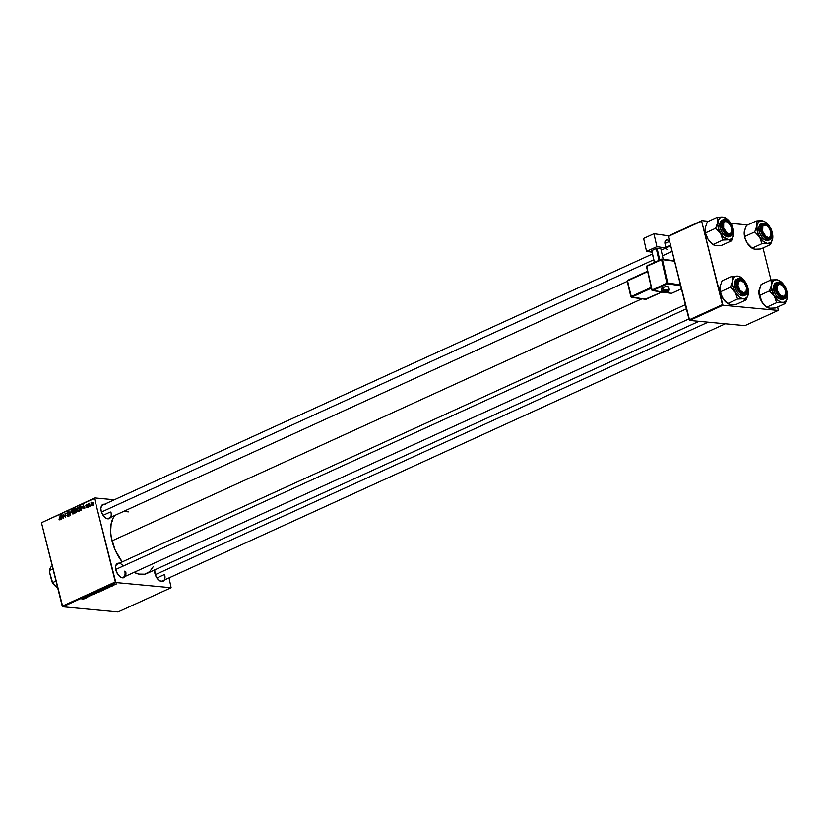 <?xml version="1.0" encoding="UTF-8"?>
<svg xmlns="http://www.w3.org/2000/svg" width="829" height="829" viewBox="0 0 829 829"><rect width="100%" height="100%" fill="white"/><g stroke="black" fill="none" stroke-linecap="round" stroke-linejoin="round"><path stroke-width="1.24" d="M120.091 576.756A7.212 4.104 65.5 0 0 124.785 571.119A7.212 4.104 -114.5 0 1 123.303 577.264A7.212 4.104 -114.5 0 1 120.091 576.756M125.739 571.554A7.813 4.446 -114.5 0 1 120.298 576.911A7.813 4.446 -114.5 0 1 115.894 570.041L115.697 566.041L116.537 564.145L118.019 563.212L119.904 563.399M110.899 511.959A7.813 4.446 -114.5 0 1 105.594 517.918A7.813 4.446 -114.5 0 1 101.19 511.047L100.858 508.281L101.832 505.151L103.304 504.229L105.2 504.405M164.67 574.611A7.813 4.446 -114.5 0 1 159.365 580.569A7.813 4.446 -114.5 0 1 154.961 573.699L154.764 569.71M162.37 580.922A7.212 4.104 -114.5 0 1 159.147 580.414M156.878 577.968L163.852 574.777L156.878 577.968M108.589 518.27A7.212 4.104 -114.5 0 1 105.376 517.762M103.107 515.317L110.081 512.125L103.107 515.317M112.019 540.871L641.926 298.834L112.019 540.871A33.668 19.16 65.5 0 0 122.184 561.907L115.2 550.124L111.345 537.783L110.63 531.783L111.169 523.659L112.578 519.109L114.806 515.441A33.668 19.16 65.5 0 0 112.019 540.871M171.116 587.72L118.05 611.957L62.776 606.776L115.842 582.538L171.116 587.72L169.023 577.886L171.116 587.72L115.842 582.538L94.516 498.467L41.45 522.705L62.258 606.175L115.324 581.937L115.842 582.538L62.776 606.776L118.05 611.957L171.116 587.72M111.677 586.29L111.045 586.372L111.677 586.29M113.884 585.284L113.252 585.367L113.884 585.284M101.957 590.745L102.444 590.175L101.356 589.968L99.024 590.828L101.397 590.953L101.812 589.979L99.024 590.828L101.957 590.745L101.812 589.979M106.226 588.777L108.164 587.896L105.117 587.844L105.874 588.942L108.164 587.896L105.117 587.844L106.226 588.777M99.49 591.854L99.822 591.429L98.257 591.232L96.143 591.947L98.226 592.434L99.584 591.367L96.143 591.947L98.226 592.434L99.584 591.367M94.195 594.279L92.952 593.398L93.667 594.31L90.682 594.445L94.195 594.279L92.952 593.398L93.667 594.31L90.682 594.445L94.195 594.279M82.154 599.481L83.698 598.963L81.884 598.465L83.263 599.066L81.988 599.45L83.408 598.818L81.553 598.611L83.024 598.963L82.154 599.481M87.273 597.44L85.501 597.025L88.962 596.662L86.89 596.175L88.33 596.735L84.869 597.098L87.273 597.44L85.501 597.025L88.962 596.662L86.89 596.175L88.33 596.735L84.869 597.098L87.273 597.44M84.682 598.621L86.62 597.74L83.574 597.688L84.33 598.787L86.62 597.74L83.574 597.688L84.682 598.621M91.677 595.45L91.77 594.911L89.252 595.388L90.9 594.735L88.776 595.398L91.636 595.077L90.693 595.771L91.895 594.921L90.537 595.139L91.387 595.409L89.812 595.813L91.895 594.921M96.724 593.139L97.211 592.569L96.123 592.352L93.791 593.222L96.164 593.346L96.578 592.372L93.791 593.222L96.724 593.139L96.578 592.372M108.858 587.243L110.703 586.631L109.003 586.486L108.309 587.036L110.288 586.777L108.827 587.243L110.506 586.538L108.506 586.673L110.205 586.694L108.858 587.243M104.392 589.616L105.045 589.108L103.977 588.777L101.376 589.554L103.459 590.041L104.837 589.378L104.33 588.797L101.376 589.554L104.392 589.616M115.397 584.611L115.77 584.217L114.92 584.03L113.272 584.652L115.013 584.756L115.241 584.041L113.687 584.31L113.863 584.901L115.397 584.611L115.241 584.041M112.63 585.854L111.822 585.201L110.785 585.657L112.298 586.01L111.822 585.201L110.785 585.657L112.63 585.854M116.91 583.896L116.278 583.979L116.91 583.896M79.315 508.571L79.159 510.819L77.781 511.472L76.962 510.042L77.138 508.001L78.309 507.244L79.232 508.26L77.791 507.307L77.004 508.332L77.014 510.27L78.517 511.493L79.315 508.571M82.921 508.218L83.325 504.84L84.745 508.591L84.04 507.711L82.921 508.218L84.04 507.711L84.745 508.591L83.325 504.84L82.921 508.218M59.926 519.98L59.004 519.027L60.092 519.172L60.092 515.451L60.403 519.379L59.926 519.98L60.092 515.451L59.833 519.503L59.004 519.027L59.926 519.98L59.066 519.4M68.931 514.581L68.413 516.084L67.097 515.793L67.242 515.099L67.968 515.773L68.641 514.913L66.921 513.721L67.284 512.125L68.486 512.343L68.683 512.84L67.677 512.457L67.159 513.306L68.931 514.581L67.159 513.306L67.563 512.498L68.683 512.84L67.46 512.032L66.838 513.483L68.61 514.768L68.154 515.711L66.921 515.296L68.237 516.187L68.931 514.581M71.17 510.395L70.361 515.161L68.89 511.431L70.475 514.477L71.17 510.395L70.475 514.477L68.89 511.431L70.361 515.161L71.17 510.395M74.082 510.965L73.926 513.203L72.662 513.918L71.729 512.426L71.905 510.395L73.076 509.628L73.999 510.654L72.558 509.7L71.771 510.726L71.781 512.664L73.284 513.876L74.082 510.965M93.428 503.991L93.169 504.747L93.428 503.991M76.672 510.913L76.403 512.291L74.807 513.13L74.361 508.933L76.04 508.633L76.672 510.913L75.615 508.436L74.361 508.933L74.807 513.13L76.071 512.55L76.672 510.913M61.377 518.063L61.781 514.674L63.201 518.426L62.496 517.555L61.377 518.063L62.496 517.555L63.201 518.426L61.781 514.674L61.377 518.063M63.595 515.565L63.522 518.28L63.077 514.084L65.159 516.871L65.097 513.161L65.543 517.358L63.46 514.581L65.543 517.358L65.097 513.161L65.159 516.871L63.077 514.084L63.522 518.28L63.595 515.565M86.848 507.69L85.915 507.348L87.107 506.788L85.781 505.41L86.952 504.643L87.252 505.151L86.112 505.503L87.304 506.239L87.325 507.234L87.408 506.498L86.776 507.317L85.812 507.016L86.848 507.69L85.822 507.068M81.46 509.98L80.04 510.737L79.594 506.55L80.89 506.053L81.615 506.623L81.46 509.98L81.874 507.307L80.786 506.053L79.594 506.55L80.04 510.737L81.47 509.97M92.527 503.11L92.433 504.851L91.283 505.275L91.035 502.643L91.822 502.208L92.506 503.006L91.47 502.26L90.889 504.56L91.957 505.348L92.527 503.11M90.402 505.379L90.143 506.125L90.402 505.379M89.086 505.327L88.879 506.706L88.548 503.659L88.941 504.136L89.563 503.244L89.086 505.327L89.563 503.244L88.941 504.136L88.548 503.659L88.879 506.706L89.086 505.327M88.195 506.384L87.936 507.13L88.195 506.384M94.744 497.939L114.35 499.783L94.744 497.939L94.516 498.467L115.324 581.937L62.258 606.175L62.776 606.776L41.45 522.705L94.744 497.939M778.224 310.419L744.95 325.621L689.676 320.44L722.95 305.238L778.224 310.419L777.726 306.958L778.224 310.419L722.95 305.238L701.624 221.177L668.35 236.369L689.158 319.839L722.442 304.647L722.95 305.238L689.676 320.44L744.95 325.621L778.224 310.419M668.578 235.84L701.862 220.649L708.567 221.27L701.862 220.649L701.624 221.177L722.442 304.647L689.158 319.839L689.676 320.44L668.35 236.369L701.862 220.649L668.578 235.84L653.967 233.716L643.625 238.441L646.547 251.384L656.889 246.659L665.967 247.975L661.179 250.161L665.967 247.975L656.889 246.659L653.967 233.716L668.588 235.84M725.862 218.151L722.919 217.105L727.054 218.98L730.846 223.384L747.623 224.928L730.857 223.364L729.821 221.913M771.001 279.984L763.022 247.964L771.001 279.984M153.292 566.549L149.738 571.606L144.733 574.186L138.723 574.072L134.101 572.331A33.668 19.16 65.5 0 0 146.92 573.461L698.961 321.31M164.546 579.658L162.557 581.44L159.645 580.756L156.795 577.854L154.961 573.699A7.813 4.446 -114.5 0 1 154.671 570.3L154.619 570.808M110.775 517.006L108.786 518.788L105.874 518.104L103.024 515.203L101.19 511.047A7.813 4.446 -114.5 0 1 100.9 507.649L100.848 508.156M125.48 576L123.49 577.772L120.588 577.098L117.728 574.196L115.894 570.041A7.813 4.446 -114.5 0 1 115.614 566.642A7.813 4.446 -114.5 0 1 123.22 566.031M124.101 511.192L128.288 511.897M100.879 507.908A7.212 4.104 -114.5 0 1 102.599 505.151M115.583 566.901A7.212 4.104 -114.5 0 1 117.303 564.134M111.656 521.462L112.578 521.306M75.294 509.027L76.309 509.327L75.418 510.332L76.413 510.426L74.879 510.581L74.745 509.275L75.853 509.068L74.745 509.275L74.879 510.581L75.853 510.674L74.879 510.581L75.947 509.296M76.05 508.654L75.159 508.571L76.05 508.654M76.268 509.13L75.615 508.436M75.626 510.757L74.931 511.068L75.087 512.488L74.931 511.068L76.703 511.078L76.019 512.032L76.537 512.084L75.698 512.208L76.423 512.27L75.087 512.488L76.019 512.571L75.087 512.488L76.351 511.534L75.626 510.757L76.341 511.047M72.662 510.167L73.75 511.068L73.035 510.125L71.771 510.726L74.455 510.249M73.273 510.861L74.05 509.835M73.408 509.773L72.558 509.7L73.408 509.773M73.19 513.41L74.123 511.099L73.19 513.41L72.113 512.54L72.113 510.902L72.03 512.135L72.662 513.389L74.392 513.597M74.154 510.301L73.605 511.047M67.719 516.291L68.237 516.187M68.144 515.711L67.47 515.638M68.869 514.374L67.885 514.281L68.869 514.374M68.838 514.312L67.418 514.177L68.838 514.312M68.279 512.104L67.46 512.032L68.279 512.104M67.563 512.498L68.341 512.944M61.439 517.514L61.999 515.255L62.714 517.141L61.439 517.514L62.382 517.607L61.439 517.514L62.341 517.109L61.647 515.223L61.439 517.514M86.776 507.317L86.123 506.82M86.579 506.332L87.408 506.509L86.216 505.763L86.371 504.996L87.252 505.151L86.299 504.623L85.812 505.752L87.387 506.415L86.579 506.332M87.004 504.695L86.299 504.623L87.004 504.695M87.252 505.151L86.299 504.623M86.371 504.996L86.941 505.358M82.993 507.68L83.542 505.41L84.257 507.307L82.993 507.68L83.926 507.762L82.993 507.68L83.884 507.265L83.19 505.379L82.993 507.68M80.527 506.633L79.594 506.55L80.527 506.633M81.366 506.281L80.372 506.187L81.366 506.281M81.615 506.612L80.879 506.54L81.543 507.431L80.32 510.094L81.221 510.177L80.32 510.094L79.978 506.882L82.392 506.685M80.879 506.54L79.978 506.882L80.32 510.094L81.439 509.307L81.905 507.462L80.941 506.55M77.895 507.773L78.983 508.674L78.268 507.731L77.004 508.332L79.688 507.856M78.506 508.467L79.283 507.452M78.641 507.389L77.791 507.307L78.641 507.389M78.423 511.016L79.356 508.705L78.423 511.016L77.346 510.146L77.346 508.519L77.263 509.752L77.895 510.996L79.625 511.213M79.387 507.918L78.838 508.654M92.092 502.322L91.47 502.26L92.092 502.322M91.2 504.374L91.542 502.623L92.568 503.296L92.32 505.037L91.242 504.509L91.864 504.996L91.377 502.757L92.206 503.265L91.542 502.623M91.874 502.654L92.392 502.706M91.864 504.996L92.206 503.265M84.195 598.237L84.33 598.787L84.195 598.237M84.226 598.269L83.584 597.688L85.086 597.709L83.615 597.823L85.118 597.864L84.226 598.269M89.978 595.44L90.527 595.139L89.522 595.118L90.962 594.745L89.221 595.087L89.978 595.44M93.636 593.875L93.781 594.466L93.636 593.875M93.273 593.626L93.397 594.144L93.273 593.626M93.791 593.222L94.516 593.523M94.858 593.377L94.174 592.828L96.185 592.352L96.444 593.098L94.247 593.118L96.154 592.507L96.257 593.181L94.247 593.118M96.226 592.517L96.444 593.098M97.376 591.999L96.682 591.699L98.33 591.512L97.376 591.999M98.319 592.227L97.573 591.906L99.211 591.378L97.615 592.061L99.252 591.512L98.319 592.227M105.739 588.393L105.874 588.942L105.739 588.393M105.77 588.424L105.128 587.844L106.63 587.875L105.159 587.989L106.672 588.02L105.77 588.424M104.837 589.378L104.33 588.797M103.552 589.833L101.915 589.315L103.946 588.787L103.552 589.833L101.957 589.46L103.988 588.942L103.552 589.833M99.024 590.828L99.749 591.139M100.091 590.984L99.407 590.445L101.418 589.968L101.677 590.704L99.48 590.735L101.304 590.113L101.49 590.787L99.48 590.735M101.459 590.124L101.677 590.704M114.153 584.746L113.884 584.227L114.879 584.03L115.158 584.59L113.905 584.341L115.034 584.642L113.905 584.341M113.687 584.31L113.863 584.901M103.988 588.942L104.599 589.212L103.967 589.647M744.266 231.861A12.103 6.891 65.5 0 0 744.255 231.902A12.103 6.891 65.5 0 0 744.701 237.167L744.297 231.581L746.452 225.467L756.245 221.001L756.887 225.83L754.732 231.944L759.716 237.177L761.903 243.695L767.644 243.467L770.587 244.514L772.773 238.141L771.022 242.296L767.644 243.467L763.509 241.591L759.716 237.177L757.302 231.405L756.887 225.83L758.608 221.934L761.986 220.763L756.245 221.001L746.452 225.467L744.535 230.4M744.255 231.892L744.939 236.41L754.732 231.944L744.939 236.41L744.701 237.167L744.297 231.581M772.131 232.068A12.103 6.891 -114.5 0 1 772.327 232.814L772.742 238.4A12.103 6.891 -114.5 0 1 767.644 243.467A12.103 6.891 -114.5 0 1 759.716 237.177A12.103 6.891 -114.5 0 1 756.887 225.83L754.732 231.944L759.716 237.177L761.903 243.695L752.11 248.172L761.903 243.695L767.644 243.467L770.587 244.514L760.794 248.98L770.587 244.514L772.742 238.4A12.103 6.891 -114.5 0 0 772.773 238.078A12.103 6.891 -114.5 0 0 772.327 232.814L771.892 231.332M765.944 237.55A7.212 4.104 65.5 0 0 770.939 234.794A7.212 4.104 -114.5 0 1 769.157 238.058A7.212 4.104 -114.5 0 1 765.944 237.55A7.212 4.104 65.5 0 0 770.908 235.053A7.212 4.104 65.5 0 0 770.939 234.794A7.212 4.104 -114.5 0 1 769.157 238.058A7.212 4.104 -114.5 0 1 765.944 237.55M771.467 231.747A7.813 4.446 -114.5 0 1 766.162 237.705A7.813 4.446 -114.5 0 1 761.758 230.835L761.426 228.068L762.4 224.939L764.784 223.965L766.784 224.69L768.752 226.431L771.022 230.307L771.799 234.514L770.835 237.643L768.442 238.628L766.442 237.892L763.592 234.99L761.758 230.835A7.813 4.446 -114.5 0 1 761.468 227.436A7.813 4.446 -114.5 0 1 766.017 224.286A7.813 4.446 -114.5 0 1 771.467 231.747L770.773 231.892L771.467 231.747M766.991 224.11L762.597 223.208L761.24 230.794C759.975 226.918 761.095 224.379 764.587 223.167C768.877 225.115 771.343 227.985 771.996 231.799L769.954 227.198L766.804 223.985L764.587 223.167L761.944 224.265L761.012 226.358L761.24 230.794L763.271 235.384L766.421 238.607L768.638 239.415L771.281 238.327L772.213 236.224L771.996 231.799C773.25 235.664 772.141 238.203 768.638 239.415C764.359 237.477 761.882 234.597 761.24 230.794L760.742 230.887A9.015 5.129 -114.5 0 1 762.597 223.208C766.732 222.545 769.892 225.415 772.068 231.83C772.939 235.726 772.276 238.327 770.089 239.622A9.015 5.129 -114.5 0 1 760.742 230.887L759.209 231.592L760.742 230.887L763.82 236.959L770.089 239.622L772.296 235.716M762.597 223.208L761.063 223.913A9.015 5.129 65.5 0 0 759.209 231.592L760.442 234.866L763.457 238.856L766.918 240.576L768.908 240.13M756.007 249.208L760.794 248.98L755.053 249.218L752.587 248.524L747.126 242.928L744.701 237.167A12.103 6.891 65.5 0 0 747.126 242.928A12.103 6.891 65.5 0 0 751.52 247.788A12.103 6.891 65.5 0 0 752.131 248.182L747.126 242.928L751.965 248.078M764.918 221.809L761.986 220.763L765.074 221.892L768.877 225.571M752.587 248.524L754.048 249.032M761.654 223.716L759.944 224.794L758.981 226.98L759.209 231.592A9.015 5.129 65.5 0 0 768.566 240.317L770.089 239.622M761.447 227.695A7.212 4.104 -114.5 0 1 763.167 224.939A7.212 4.104 -114.5 0 1 766.794 225.737A7.212 4.104 65.5 0 0 761.447 227.695A7.212 4.104 -114.5 0 1 763.167 224.939A7.212 4.104 -114.5 0 1 766.794 225.737A7.212 4.104 65.5 0 0 766.587 225.581A7.212 4.104 65.5 0 0 761.447 227.695M764.452 221.457L761.986 220.763A12.103 6.891 -114.5 0 1 765.519 222.193A12.103 6.891 -114.5 0 1 769.633 226.618M757.841 220.835L756.245 221.001L756.887 225.83A12.103 6.891 -114.5 0 1 761.986 220.763L757.841 220.835M761.633 230.265L762.348 230.182A6.611 3.762 -114.5 0 1 767.001 225.871A6.611 3.762 -114.5 0 1 770.877 232.41L770.742 235.612L769.851 237.001L768.473 237.508L765.955 236.514L762.639 231.395L762.856 226.182L764.752 225.073L767.271 226.068L769.571 228.825L770.877 232.41A6.611 3.762 -114.5 0 1 770.97 234.555A6.611 3.762 -114.5 0 1 766.856 237.094A6.611 3.762 -114.5 0 1 762.348 230.182L761.633 230.265M722.992 228.182L723.655 227.985A6.611 3.762 -114.5 0 1 723.904 222.359A6.611 3.762 -114.5 0 1 727.935 222.203A6.611 3.762 -114.5 0 1 731.447 227.281L728.038 222.276L725.53 221.426L723.707 222.669L723.655 227.985L727.064 232.99L729.572 233.84L731.396 232.597L731.447 227.281A6.611 3.762 -114.5 0 1 731.903 230.897A6.611 3.762 -114.5 0 1 728.308 233.654A6.611 3.762 -114.5 0 1 723.655 227.985L722.992 228.182M727.727 222.068A7.212 4.104 65.5 0 0 727.52 221.923A7.212 4.104 65.5 0 0 722.38 224.037A7.212 4.104 -114.5 0 1 724.1 221.27A7.212 4.104 -114.5 0 1 727.727 222.068A7.212 4.104 65.5 0 0 722.38 224.037A7.212 4.104 -114.5 0 1 724.1 221.27A7.212 4.104 -114.5 0 1 727.727 222.068M101.48 512.032L653.739 259.788L101.48 512.032M662.454 255.809L672.091 251.394L662.454 255.809M731.872 231.136A7.212 4.104 -114.5 0 1 730.1 234.4A7.212 4.104 -114.5 0 1 726.878 233.892A7.212 4.104 65.5 0 0 731.852 231.395A7.212 4.104 65.5 0 0 731.872 231.136A7.212 4.104 -114.5 0 1 730.1 234.4A7.212 4.104 -114.5 0 1 726.878 233.892A7.212 4.104 65.5 0 0 731.872 231.136M705.199 228.203A12.103 6.891 65.5 0 0 705.189 228.244A12.103 6.891 65.5 0 0 705.645 233.498L705.23 227.923L707.386 221.809L717.178 217.333L717.821 222.172L715.665 228.276L720.66 233.519L722.836 240.037L728.577 239.809L731.52 240.856L733.706 234.483M705.189 228.244L705.469 226.742M733.064 228.41A12.103 6.891 -114.5 0 1 733.261 229.156L733.675 234.742L731.955 238.638L728.577 239.809L723.416 237.032L719.22 230.711L717.759 224.835L718.432 219.934L720.256 217.695L722.919 217.105L721.686 217.043L717.178 217.333L707.386 221.809L705.23 227.923L705.883 232.752L715.665 228.276L705.883 232.752L705.645 233.498L705.23 227.923M732.401 228.089A7.813 4.446 -114.5 0 1 727.095 234.047A7.813 4.446 -114.5 0 1 722.691 227.177L722.36 224.41L723.334 221.281L725.717 220.296L727.717 221.032L730.567 223.934L731.955 226.649L732.732 230.856L731.769 233.985L729.375 234.959L727.375 234.234L724.525 231.332L722.691 227.177A7.813 4.446 -114.5 0 1 722.401 223.778A7.813 4.446 -114.5 0 1 726.95 220.628A7.813 4.446 -114.5 0 1 732.401 228.089L731.706 228.234L732.401 228.089M727.924 220.452L723.53 219.55L722.173 227.125C720.909 223.26 722.028 220.721 725.52 219.509C729.81 221.447 732.276 224.327 732.929 228.141L730.898 223.54L728.857 221.156L725.52 219.509L722.878 220.597L721.8 224.058L722.173 227.125L723.354 230.275L726.245 234.11L729.572 235.757L732.225 234.669L733.147 232.566L732.929 228.141C734.193 232.006 733.074 234.545 729.572 235.757C725.292 233.819 722.826 230.939 722.173 227.125L721.676 227.229A9.015 5.129 -114.5 0 1 723.53 219.55C727.665 218.887 730.826 221.757 733.002 228.172C733.872 232.068 733.209 234.659 731.023 235.954A9.015 5.129 -114.5 0 1 721.676 227.229L720.152 227.934L721.676 227.229L724.753 233.301L731.023 235.954L733.23 232.047M723.53 219.55L722.007 220.255A9.015 5.129 65.5 0 0 720.152 227.934L722.266 232.721L724.391 235.198L727.862 236.918L729.841 236.472M716.94 245.55L721.727 245.322L731.52 240.856L721.727 245.322L714.95 245.405L713.044 244.514L722.836 240.037L713.044 244.514L708.059 239.27L705.645 233.498A12.103 6.891 65.5 0 0 708.059 239.27A12.103 6.891 65.5 0 0 712.453 244.13A12.103 6.891 65.5 0 0 713.064 244.524L708.059 239.27L712.899 244.42M714.95 245.405L713.52 244.866M732.836 227.674L733.261 229.156A12.103 6.891 -114.5 0 1 733.717 234.42A12.103 6.891 -114.5 0 1 733.675 234.742A12.103 6.891 -114.5 0 1 728.577 239.809A12.103 6.891 -114.5 0 1 720.66 233.519A12.103 6.891 -114.5 0 1 717.821 222.172L715.665 228.276L720.66 233.519L722.836 240.037L728.577 239.809L731.52 240.856L733.706 234.441M722.587 220.058L720.297 222.099L720.152 227.934A9.015 5.129 65.5 0 0 729.499 236.659L731.023 235.954M725.385 217.799L722.919 217.105A12.103 6.891 -114.5 0 1 726.453 218.524A12.103 6.891 -114.5 0 1 730.577 222.96M718.774 217.177L717.178 217.333L717.821 222.172A12.103 6.891 -114.5 0 1 722.919 217.105L718.774 217.177M780.659 296.544A7.212 4.104 65.5 0 0 785.623 294.046A7.212 4.104 65.5 0 0 785.643 293.787A7.212 4.104 -114.5 0 1 783.871 297.051A7.212 4.104 -114.5 0 1 780.659 296.544A7.212 4.104 65.5 0 0 785.643 293.787A7.212 4.104 -114.5 0 1 783.871 297.051A7.212 4.104 -114.5 0 1 780.659 296.544M777.426 290.637L776.763 290.834L777.426 290.637L779.996 294.917L783.343 296.492L785.509 294.43L785.218 289.932A6.611 3.762 -114.5 0 1 785.674 293.549A6.611 3.762 -114.5 0 1 782.079 296.316A6.611 3.762 -114.5 0 1 777.426 290.637A6.611 3.762 -114.5 0 1 777.675 285.01A6.611 3.762 -114.5 0 1 781.706 284.865A6.611 3.762 -114.5 0 1 785.218 289.932L782.649 285.653L779.301 284.078L777.136 286.14L777.426 290.637M708.101 322.17L155.251 574.684L708.101 322.17M776.151 286.689A7.212 4.104 -114.5 0 1 777.871 283.932A7.212 4.104 -114.5 0 1 781.498 284.73A7.212 4.104 65.5 0 0 781.291 284.575A7.212 4.104 65.5 0 0 776.151 286.689A7.212 4.104 -114.5 0 1 777.871 283.932A7.212 4.104 -114.5 0 1 781.498 284.73A7.212 4.104 65.5 0 0 776.151 286.689M773.384 294.678L774.431 296.171A12.103 6.891 -114.5 0 1 772.006 290.399L769.447 290.938L774.431 296.171L776.618 302.689L766.825 307.165L762.877 303.424L760.38 298.73L759.654 295.404L769.447 290.938L773.384 294.678M786.172 290.741L785.477 290.886L786.172 290.741L786.441 292.16L786.047 295.787L784.866 297.238L783.146 297.621L779.177 295.145L776.462 289.829A7.813 4.446 -114.5 0 1 776.182 286.43A7.813 4.446 -114.5 0 1 780.721 283.28A7.813 4.446 -114.5 0 1 786.172 290.741A7.813 4.446 -114.5 0 1 780.866 296.699A7.813 4.446 -114.5 0 1 776.462 289.829L776.597 284.782L777.778 283.342L779.498 282.958L783.457 285.425L786.172 290.741M776.358 282.71L774.068 284.751L773.923 290.585L775.447 289.881L773.923 290.585A9.015 5.129 65.5 0 0 783.27 299.31L784.794 298.616A9.015 5.129 -114.5 0 1 775.447 289.881L775.944 289.777C774.68 285.912 775.799 283.373 779.301 282.161C783.581 284.098 786.047 286.979 786.7 290.792L785.519 287.642L782.628 283.808L779.301 282.161L776.649 283.249L775.726 285.352L775.944 289.777L777.125 292.927L780.016 296.761L783.343 298.409L785.996 297.321L786.918 295.217L786.7 290.792C787.964 294.658 786.845 297.196 783.343 298.409C779.063 296.471 776.597 293.59 775.944 289.777L778.524 295.953L784.794 298.616L787.001 294.699M766.67 307.072L763.613 304.388L760.4 299.114L759.105 294.678L759.001 290.575L761.157 284.461L770.949 279.984L771.602 284.824L769.447 290.938L759.654 295.404L759.24 289.394M779.633 280.803L776.69 279.756L770.949 279.984L761.157 284.461L758.908 291.963L761.841 301.922A12.103 6.891 65.5 0 0 766.224 306.782A12.103 6.891 65.5 0 0 766.835 307.176M770.721 308.201L775.498 307.973L769.758 308.212L766.825 307.165L776.618 302.689L782.348 302.461L785.291 303.507L775.498 307.973L785.291 303.507L787.477 297.134M767.291 307.518L768.752 308.025M786.607 290.326L787.446 297.393L786.348 300.544L784.203 302.253L781.343 302.264L778.213 300.585L773.664 294.803L771.53 287.487L771.84 283.642L773.312 280.927L775.737 279.756L777.695 279.943L780.825 281.632L783.592 284.565M781.706 283.103L777.301 282.202L775.447 289.881A9.015 5.129 -114.5 0 1 777.301 282.202L775.778 282.907A9.015 5.129 65.5 0 0 773.923 290.585L776.037 295.373L778.162 297.849L781.633 299.57L783.612 299.124M787.446 297.393L787.488 297.093A12.103 6.891 -114.5 0 1 787.446 297.393A12.103 6.891 -114.5 0 1 782.348 302.461A12.103 6.891 -114.5 0 1 774.431 296.171L776.618 302.689L782.348 302.461L785.291 303.507L787.446 297.393M786.835 291.062A12.103 6.891 -114.5 0 1 787.488 297.072M779.167 280.451L776.69 279.756A12.103 6.891 -114.5 0 1 780.224 281.186A12.103 6.891 -114.5 0 1 784.348 285.611M771.602 284.824A12.103 6.891 -114.5 0 1 776.69 279.756L770.949 279.984L771.602 284.824L769.447 290.938L772.006 290.399A12.103 6.891 -114.5 0 1 771.602 284.824M759.001 290.575L758.97 290.886A12.103 6.891 65.5 0 0 758.97 290.896A12.103 6.891 65.5 0 0 761.841 301.922L766.825 307.165M741.592 292.886A7.212 4.104 65.5 0 0 746.556 290.388A7.212 4.104 65.5 0 0 746.577 290.129A7.212 4.104 -114.5 0 1 744.805 293.393A7.212 4.104 -114.5 0 1 741.592 292.886A7.212 4.104 65.5 0 0 746.577 290.129A7.212 4.104 -114.5 0 1 744.805 293.393A7.212 4.104 -114.5 0 1 741.592 292.886M737.997 285.508L737.271 285.601L737.997 285.508L738.504 281.518L741.209 280.513L744.525 283.093L746.514 287.736A6.611 3.762 -114.5 0 1 746.608 289.881A6.611 3.762 -114.5 0 1 742.504 292.43A6.611 3.762 -114.5 0 1 737.997 285.508A6.611 3.762 -114.5 0 1 742.639 281.197A6.611 3.762 -114.5 0 1 746.514 287.736L746.017 291.735L743.312 292.741L739.986 290.16L737.997 285.508M686.402 308.792L115.759 569.44L686.402 308.792M737.085 283.031A7.212 4.104 -114.5 0 1 738.805 280.264A7.212 4.104 -114.5 0 1 742.442 281.062A7.212 4.104 65.5 0 0 742.224 280.917A7.212 4.104 65.5 0 0 737.085 283.031A7.212 4.104 -114.5 0 1 738.805 280.264A7.212 4.104 -114.5 0 1 742.442 281.062A7.212 4.104 65.5 0 0 737.085 283.031M734.318 291.01L735.364 292.513A12.103 6.891 -114.5 0 1 732.94 286.741L730.38 287.269L735.364 292.513L737.551 299.031L727.758 303.507L723.821 299.766L721.323 295.062L720.588 291.746L730.38 287.269L734.318 291.01M747.116 287.083L746.411 287.228L747.116 287.083L747.375 288.502L746.981 292.129L745.799 293.57L744.09 293.953L740.121 291.487L737.406 286.171A7.813 4.446 -114.5 0 1 737.116 282.772A7.813 4.446 -114.5 0 1 741.665 279.622A7.813 4.446 -114.5 0 1 747.116 287.083A7.813 4.446 -114.5 0 1 741.8 293.041A7.813 4.446 -114.5 0 1 737.406 286.171L737.53 281.114L738.712 279.674L740.432 279.29L744.401 281.767L747.116 287.083M737.292 279.052L735.002 281.093L734.857 286.917L736.38 286.223L734.857 286.917A9.015 5.129 65.5 0 0 744.204 295.652L745.737 294.948A9.015 5.129 -114.5 0 1 736.38 286.223L736.877 286.119C735.613 282.254 736.732 279.715 740.235 278.503C744.515 280.44 746.981 283.321 747.634 287.124L745.603 282.534L742.442 279.311L740.235 278.503L737.582 279.591L736.515 283.052L737.375 287.715L739.882 292.015L742.069 293.932L744.287 294.751L746.929 293.653L747.851 291.559L747.634 287.124C748.898 291 747.779 293.539 744.287 294.751C739.996 292.803 737.53 289.932 736.877 286.119L739.458 292.295L745.737 294.948L747.934 291.041M727.603 303.414L723.624 299.549L721.334 295.456L720.049 291.02L719.945 286.917L722.1 280.803L731.893 276.326L732.535 281.166L730.38 287.269L720.588 291.746L720.183 285.725M740.566 277.145L737.623 276.098L731.893 276.326L722.1 280.803L719.945 286.917A12.103 6.891 65.5 0 1 719.945 286.907M731.655 304.544L736.432 304.316L730.691 304.554L727.758 303.507L737.551 299.031L743.292 298.803L746.224 299.839L736.432 304.316L746.224 299.839L748.411 293.476M728.225 303.86L729.686 304.357M747.54 286.668L748.38 293.735L747.281 296.886L745.136 298.595L742.287 298.606L739.147 296.927L734.598 291.145L732.463 283.829L732.774 279.974L734.245 277.269L735.779 276.295L738.629 276.285L741.768 277.964L744.525 280.907M742.639 279.435L738.235 278.544L736.38 286.223A9.015 5.129 -114.5 0 1 738.235 278.544L736.712 279.238A9.015 5.129 65.5 0 0 734.857 286.917L736.971 291.715L739.095 294.191L742.566 295.912L744.546 295.466M748.38 293.735L748.421 293.435A12.103 6.891 -114.5 0 1 748.38 293.735A12.103 6.891 -114.5 0 1 743.292 298.803A12.103 6.891 -114.5 0 1 735.364 292.513L737.551 299.031L743.292 298.803L746.224 299.839L748.38 293.735M747.768 287.404A12.103 6.891 -114.5 0 1 748.421 293.414M740.1 276.793L737.623 276.098A12.103 6.891 -114.5 0 1 741.167 277.518A12.103 6.891 -114.5 0 1 745.281 281.943M732.535 281.166A12.103 6.891 -114.5 0 1 737.623 276.098L731.893 276.326L732.535 281.166L730.38 287.269L732.94 286.741A12.103 6.891 -114.5 0 1 732.535 281.166M719.904 287.197A12.103 6.891 65.5 0 0 719.904 287.228A12.103 6.891 65.5 0 0 722.774 298.264L720.878 293.404L719.904 287.228M722.774 298.264A12.103 6.891 65.5 0 0 727.157 303.124A12.103 6.891 65.5 0 0 727.769 303.518L722.774 298.264M49.471 571.336A12.02 6.839 65.5 0 0 49.471 571.409A12.02 6.839 65.5 0 0 49.429 571.792L51.885 581.626L52.631 582.6L55.999 581.067L52.631 582.6A12.622 7.181 65.5 0 0 56.32 586.911L51.885 581.626A12.02 6.839 65.5 0 0 56.652 587.181L57.543 587.264L56.32 586.911L57.336 586.445L56.32 586.911A12.622 7.181 -114.5 0 1 52.631 582.6L49.429 571.792L49.585 570.404L52.952 568.86L49.585 570.404A12.622 7.181 -114.5 0 1 51.263 566.601A12.622 7.181 65.5 0 0 49.585 570.404L49.429 571.792L49.585 570.404M52.279 566.134L51.263 566.601L52.279 566.134M668.423 287.072L665.905 286.71L662.651 287.59L663.283 290.399L662.651 287.59A3.606 1.026 167.2 0 0 661.397 288.72L662.039 291.528A3.606 1.026 -12.8 0 1 663.283 290.399L663.791 291.02A3.005 0.85 -12.8 0 1 667.936 290.264A3.005 0.85 -12.8 0 1 667.573 291.57L668.485 290.451L666.506 290.285L662.765 291.995L667.573 291.57A3.005 0.85 -12.8 0 1 663.438 292.316A3.005 0.85 -12.8 0 1 663.791 291.02L663.283 290.399A3.606 1.026 167.2 0 0 662.091 291.642M652.019 252.171L646.547 251.384L652.019 252.171M657.065 248.172L651.667 250.638L654.34 262.441L651.667 250.638L656.236 248.317L658.962 260.337L656.236 248.317L660.848 248.721L657.065 248.172L659.739 259.974L657.065 248.172M665.076 244.037L665.967 247.975L665.076 244.037A4.808 2.736 -114.5 0 1 666.101 240.099A4.808 2.736 -114.5 0 1 667.086 239.975L665.241 240.98L665.076 244.037M669.324 240.306L667.086 239.975L669.324 240.306M643.625 238.441L653.967 233.716L656.889 246.659L646.547 251.384L643.625 238.441M670.671 245.705L665.946 247.861L670.671 245.705M665.822 247.301L670.537 245.146L665.822 247.301M665.366 240.762L667.086 239.975L665.366 240.762M669.583 241.332L664.972 243.446L669.583 241.332M660.848 248.721L663.221 259.208L660.848 248.721M654.464 262.389L651.739 250.368L654.464 262.389M652.071 289.974L646.724 266.358L662.392 259.425L667.749 283.052L666.92 283.197L680.443 284.896L667.749 283.052L662.392 259.425L674.537 261.187L661.573 259.581L666.92 283.197L652.071 289.974L646.724 266.358L661.573 259.581L666.92 283.197L652.009 290.233L652.578 290.596L667.418 283.819L680.661 285.736L667.418 283.819L666.92 283.197L667.418 283.819L667.749 283.052L667.418 283.819L652.578 290.596L651.863 290.16L662.34 292.015L652.578 290.596M671.49 293.342L664.671 292.347L671.614 293.321L681.417 288.803L671.49 293.342M669.024 289.818A3.606 1.026 167.2 0 0 663.283 290.399A3.606 1.026 -12.8 0 1 666.941 289.487A3.606 1.026 -12.8 0 1 669.076 289.932L668.433 287.124A3.606 1.026 167.2 0 0 666.298 286.668A3.606 1.026 167.2 0 0 662.651 287.59L661.407 288.554L662.713 289.197M646.092 298.834L661.894 292.015L645.843 299.342L631.263 297.29L630.973 296.637L651.242 287.383L630.973 296.637L627.398 280.896L647.677 271.632L627.19 281.083L630.848 296.699M645.439 299.279L631.47 297.259L651.407 288.15L631.47 297.259L627.398 280.896M662.039 291.528C661.998 292.596 663.884 292.606 667.697 291.549L667.791 291.466M661.967 292.015L645.967 299.331L645.273 298.989M630.9 296.896L646.06 299.248M630.973 296.637L631.47 297.259M647.594 271.28L627.657 280.389M671.086 293.279L671.708 293.238M646.651 266.617L651.957 290.036M661.604 259.166L646.983 265.85M661.573 259.581L662.392 259.425M674.464 260.907L662.226 259.125M667.335 249.498A7.212 4.104 65.5 0 0 664.609 248.596M122.195 577.772L688.93 318.916M161.261 581.43L725.344 323.787M107.49 518.778L627.263 281.373M101.49 505.649L652.433 254.006M116.205 564.642L685.376 304.668M75.636 508.923L77.128 509.058M76.019 510.654L77.511 510.799M67.771 515.793L69.263 515.928M67.864 512.436L69.356 512.581M59.678 519.534L61.18 519.679M86.548 507.358L88.05 507.503M86.579 504.944L88.071 505.089M91.698 502.592L93.2 502.737M91.687 505.027L93.19 505.162M765.519 222.193L764.607 221.55M751.52 247.788L752.431 248.431M672.754 260.596L674.226 259.923M726.453 218.524L725.541 217.892M712.453 244.13L713.365 244.762M784.794 298.616C786.98 297.321 787.643 294.72 786.783 290.824C784.597 284.409 781.436 281.539 777.301 282.202M780.224 281.186L779.312 280.544M767.136 307.414L766.224 306.782M745.737 294.948C747.924 293.653 748.577 291.062 747.717 287.166C745.53 280.751 742.369 277.87 738.235 278.544M741.167 277.518L740.245 276.886M728.08 303.756L727.157 303.124M667.697 291.549L669.076 289.932M630.755 296.823L627.532 280.399L647.584 271.238M674.454 260.845L661.697 259.083L646.516 266.544L651.863 290.16L662.444 292.088M664.402 292.378L671.272 293.373M681.428 288.844L671.614 293.321"/></g></svg>
